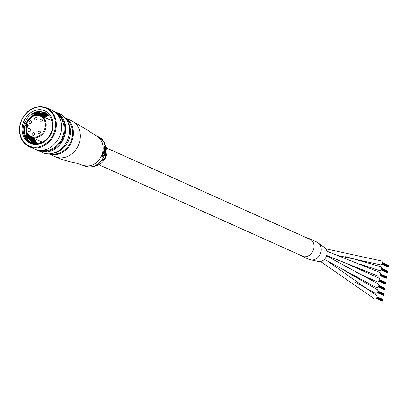 <?xml version="1.0" encoding="UTF-8"?>
<svg xmlns="http://www.w3.org/2000/svg" width="409" height="409" viewBox="0 0 409 409"><rect width="100%" height="100%" fill="white"/><g stroke="black" fill="none" stroke-linecap="round" stroke-linejoin="round"><path stroke-width="0.61" d="M325.794 248.841L381.541 260.957A2.045 1.723 114.2 0 1 382.379 263.238A2.045 1.723 114.2 0 1 380.38 264.822A2.045 1.723 114.2 0 1 379.864 264.695L337.098 255.339M307.742 238.299A9.504 7.996 114.2 0 1 309.659 238.841A9.504 7.996 114.2 0 1 313.57 249.408A9.504 7.996 114.2 0 1 304.281 256.77A9.504 7.996 114.2 0 1 301.873 256.182A9.504 7.996 114.2 0 1 300.196 255.114M314.961 241.54A9.504 7.996 114.2 0 1 316.878 242.082A9.504 7.996 114.2 0 1 320.794 252.65A9.504 7.996 114.2 0 1 311.505 260.012A9.504 7.996 114.2 0 1 309.092 259.424L318.652 261.602A7.837 6.59 114.2 0 0 319.306 261.637A7.837 6.59 114.2 0 0 326.367 256.341A7.837 6.59 114.2 0 0 324.858 247.782A7.837 6.59 114.2 0 0 324.792 247.721M309.659 238.841L316.878 242.082A9.504 7.996 114.2 0 1 320.717 252.895A9.504 7.996 114.2 0 1 311.065 259.971A9.504 7.996 114.2 0 1 309.092 259.424L301.873 256.182M326.535 255.886L377.89 283.749A2.045 1.723 114.2 0 1 378.714 286.08A2.045 1.723 114.2 0 1 376.633 287.599A2.045 1.723 114.2 0 1 376.214 287.486L324.378 259.383M343.964 270.242L376.975 289.444A2.045 1.723 114.2 0 1 377.834 291.678A2.045 1.723 114.2 0 1 375.897 293.309A2.045 1.723 114.2 0 1 375.298 293.181L355.344 282.292M345.671 256.607L380.626 266.658A2.045 1.723 114.2 0 1 381.454 268.984A2.045 1.723 114.2 0 1 379.378 270.513A2.045 1.723 114.2 0 1 378.949 270.395L359.214 263.836M326.898 260.691L376.065 295.14A2.045 1.723 114.2 0 1 376.914 297.389A2.045 1.723 114.2 0 1 374.961 299.005A2.045 1.723 114.2 0 1 374.388 298.877L320.615 261.499M326.822 251.203L379.716 272.353A2.045 1.723 114.2 0 1 380.534 274.7A2.045 1.723 114.2 0 1 378.432 276.203A2.045 1.723 114.2 0 1 378.034 276.09L326.643 255.559M343.238 262.087L378.8 278.048A2.045 1.723 114.2 0 1 379.644 280.329A2.045 1.723 114.2 0 1 377.645 281.913A2.045 1.723 114.2 0 1 377.124 281.786L354.828 271.781M388.484 265.87L388.32 266.535M388.402 265.283L388.448 265.599M387.384 272.23L387.175 272.568M387.609 271.336L387.405 272.23M387.533 271.796L381.428 269.05M387.487 270.978L387.533 271.295M386.474 277.926L386.285 278.284L380.084 275.497M385.748 282.962L385.682 283.422M385.661 282.374L385.707 282.691M384.649 289.321L384.44 289.659M384.869 288.427L384.67 289.321M384.751 288.069L384.797 288.386M383.882 294.587L383.524 295.354M383.959 294.122L383.893 294.582M383.836 293.769L377.901 291.346M382.824 300.712L382.614 301.055M383.008 300.053L382.844 300.717M382.926 299.465L382.972 299.782M382.936 300.513L376.781 297.747M383.044 299.823L376.934 297.317M382.701 300.85L376.582 298.095M103.666 155.394L103.83 154.74L104.213 154.745L103.666 155.394M102.552 154.801L102.879 156.693L102.47 156.632L102.342 154.791L102.848 154.137L102.342 154.791M104.198 154.29L102.674 153.605A16.089 13.528 -65.8 0 0 102.782 153.217L102.986 153.232A16.319 13.727 114.2 0 1 102.874 153.62L104.198 154.29M104.397 154.3A16.319 13.727 -65.8 0 0 104.51 153.912L103.891 153.636L103.753 152.986L104.172 152.644L104.755 152.905A16.319 13.727 -65.8 0 0 104.837 152.516L104.229 152.245L103.431 152.767L104.029 152.23M104.755 152.905L103.973 152.629L103.753 152.986M103.4 151.32L103.477 150.814L103.569 151.126M104.944 151.892A16.319 13.727 -65.8 0 0 105.006 151.499L103.973 151.039A16.319 13.727 114.2 0 1 103.917 151.432L104.745 151.882L103.717 151.417A16.089 13.528 -65.8 0 0 103.743 151.243M104.878 150.865L103.85 150.4A16.089 13.528 -65.8 0 0 103.876 150.088L104.08 150.098A16.319 13.727 114.2 0 1 104.05 150.415L104.878 150.865M105.077 150.875A16.319 13.727 -65.8 0 0 105.113 150.481L104.499 150.205L104.259 149.551L104.586 149.203L105.169 149.464A16.319 13.727 -65.8 0 0 105.174 149.07L104.571 148.799L103.906 149.341L104.367 148.789M105.169 149.464L104.392 149.193L104.259 149.551M104.218 148.017L104.418 147.041L104.893 148.472L105.082 147.271A16.319 13.727 -65.8 0 0 105.036 146.897L104.423 146.657L104.014 148.002L104.213 146.642M104.689 148.462L104.229 147.036M104.423 146.657L104.085 146.611M104.239 147.404L104.31 147.03M104.857 148.068L104.786 147.782M104.571 148.799L104.229 148.753M104.106 149.351L104.08 150.098M103.676 150.824L103.774 151.136M104.229 152.245L103.891 152.194M103.63 152.777L103.62 153.513M103.646 153.518A16.319 13.727 114.2 0 1 103.641 153.523L102.986 153.232M103.871 155.405L102.853 156.258L102.848 154.137M104.213 154.745L104.004 155.548L102.47 156.632M26.677 123.912L26.912 123.927A1.902 1.6 -65.8 0 1 27.393 124.045A1.902 1.6 -65.8 0 1 28.175 126.156A1.902 1.6 -65.8 0 1 26.319 127.628L26.084 127.618A11.115 9.346 -65.8 0 0 34.013 137.133A11.115 9.346 -65.8 0 0 45.256 126.862A11.115 9.346 -65.8 0 0 37.48 115.486A11.115 9.346 -65.8 0 0 26.677 123.912M38.983 133.988A1.462 1.232 -65.8 0 0 39.438 131.141A1.462 1.232 -65.8 0 0 38.983 133.988M33.088 135.379A1.462 1.232 -65.8 0 0 33.543 132.531A1.462 1.232 -65.8 0 0 33.088 135.379M28.932 131.304A1.462 1.232 -65.8 0 0 29.387 128.457A1.462 1.232 -65.8 0 0 28.932 131.304M40.905 121.989A1.462 1.232 -65.8 0 0 41.36 119.142A1.462 1.232 -65.8 0 0 40.905 121.989M35.563 119.949A1.462 1.232 -65.8 0 0 36.018 117.102A1.462 1.232 -65.8 0 0 35.563 119.949M30.189 123.472A1.462 1.232 -65.8 0 0 30.644 120.619A1.462 1.232 -65.8 0 0 30.189 123.472M28.098 124.75L26.457 124.014M25.864 127.715L25.864 127.715A11.697 9.836 114.2 0 0 31.248 137.112A11.697 9.836 114.2 0 0 34.213 137.833A11.697 9.836 114.2 0 0 45.644 128.774A11.697 9.836 114.2 0 0 40.828 115.762A11.697 9.836 114.2 0 0 37.863 115.041M27.321 121.304A21.207 17.832 -65.8 0 0 26.319 123.564A21.207 17.832 -65.8 0 0 25.603 125.711M24.719 133.779A21.207 17.832 -65.8 0 0 25.568 138.462M29.228 146.626L34.428 148.958A21.207 17.832 -65.8 0 0 59.903 135.665A21.207 17.832 -65.8 0 0 51.795 110.266L46.595 107.935A21.207 17.832 114.2 0 1 54.704 133.329A21.207 17.832 114.2 0 1 29.228 146.626A21.207 17.832 114.2 0 1 21.125 121.233A21.207 17.832 114.2 0 1 46.595 107.935M21.299 121.268A20.619 17.342 -65.8 0 0 30.21 146.381A20.619 17.342 -65.8 0 0 53.952 133.032A20.619 17.342 -65.8 0 0 45.041 107.925A20.619 17.342 -65.8 0 0 21.299 121.268M38.615 150.839L42.367 152.526A21.207 17.832 -65.8 0 0 67.843 139.229A21.207 17.832 -65.8 0 0 59.74 113.835L55.982 112.148A21.207 17.832 114.2 0 1 64.09 137.542A21.207 17.832 114.2 0 1 38.615 150.839A21.207 17.832 114.2 0 1 36.595 149.74M38.466 150.129A20.619 17.342 -65.8 0 0 63.339 137.245A20.619 17.342 -65.8 0 0 55.353 112.506M53.119 153.257A19.744 16.605 -65.8 0 0 68.855 139.786A19.744 16.605 -65.8 0 0 67.429 121.376M57.551 114.765A19.744 16.605 114.2 0 1 62.643 136.995A19.744 16.605 114.2 0 1 41.616 150.267M27.101 138.825C30.23 143.303 34.53 144.924 39.995 143.682C28.906 147.608 19.208 134.51 24.688 122.531C30.583 111.851 38.109 108.952 47.26 113.83A16.38 13.773 -65.8 0 1 51.319 132.148A16.38 13.773 -65.8 0 1 31.641 142.419A16.38 13.773 -65.8 0 1 27.101 138.825C23.906 134.28 23.415 128.978 25.624 122.915L33.768 113.564L44.847 112.475L45.89 112.91M23.497 122.061A17.843 15.005 114.2 0 1 44.039 110.512A17.843 15.005 114.2 0 1 51.754 132.24A17.843 15.005 114.2 0 1 31.212 143.789A17.843 15.005 114.2 0 1 23.497 122.061M45.966 112.956L34.545 113.912L26.401 123.262L25.859 135.348L31.984 142.567M46.493 113.278L35.992 114.561L34.617 115.404M31.749 116.723L35.215 114.213L46.186 113.088M47.091 113.702L37.776 115.026M36.289 115.067L46.769 113.467M47.72 114.193L39.816 115.384M38.809 115.144L47.383 113.922M48.339 114.74L41.345 115.998M40.557 115.65L48.011 114.438M48.927 115.338L42.787 116.642M42.009 116.294L48.615 115.011M49.32 115.788L43.466 116.948L49.192 115.635M27.607 124.53L26.779 127.582M26.503 131.908L27.301 135.998L32.735 142.843M35.946 144.091L36.795 144.249M32.326 142.7L26.524 135.65L25.808 128.544M25.936 127.613L26.836 124.183M28.262 134.883L28.742 136.647L33.507 143.073M36.104 144.27L35.363 144.04M33.088 142.956L27.965 136.299L27.316 133.579M27.602 127.107L28.201 125.036M29.903 136.355L30.189 137.296L34.305 143.247M33.875 143.16L29.412 136.949L29.039 135.676M31.396 137.179L35.128 143.37M34.683 143.308L30.609 136.79M32.838 137.828L35.972 143.436M35.517 143.406L32.06 137.48M36.381 142.848L36.846 143.441M36.37 143.447L33.507 138.124M53.819 111.371A21.207 17.832 114.2 0 1 55.982 112.148M47.112 113.717A21.207 17.832 -65.8 0 0 46.83 113.83M46.304 114.05A21.207 17.832 -65.8 0 0 45.634 114.362M44.494 114.965A21.207 17.832 -65.8 0 0 43.037 115.87M34.888 114.392A19.744 16.605 114.2 0 1 37.47 112.685M39.249 111.821A19.744 16.605 114.2 0 1 40.547 111.33M30.184 142.807L25.634 137.071M32.689 114.208L34.525 113.053L39.453 111.314M27.551 138.723L26.682 136.683L25.885 133.037M34.136 114.857L35.966 113.702L39.791 112.194M36.197 115.077L41.232 112.843M43.415 112.465L44.218 112.409M30.44 140.021L28.952 135.594M38.64 115.118L42.679 113.492M34.468 144.172L34.136 143.835M33.395 142.997L32.955 142.419M31.882 140.67L30.491 136.729M40.409 115.589L44.121 114.142M33.328 141.315L31.948 137.424M41.866 116.228L45.568 114.786M34.77 141.964L33.39 138.073M43.308 116.877L47.009 115.435M359.092 263.79L379.378 270.513M326.668 255.467L378.432 276.203M82.587 164.965A16.089 13.528 -65.8 0 0 86.662 165.957A16.089 13.528 -65.8 0 0 102.935 151.09A16.089 13.528 -65.8 0 0 95.762 135.614L97.93 136.586A16.089 13.528 -65.8 0 1 104.551 154.469A16.089 13.528 -65.8 0 1 88.83 166.928A16.089 13.528 -65.8 0 1 84.75 165.936L76.734 163.232C73.472 162.634 64.801 161.039 55.097 156.637A19.744 16.605 -65.8 0 0 60.103 157.848A19.744 16.605 -65.8 0 0 80.072 139.602A19.744 16.605 -65.8 0 0 71.268 120.609L87.449 130.052L95.762 135.614M50.731 153.728A19.157 16.109 -65.8 0 0 52.976 154.04A19.157 16.109 -65.8 0 0 71.171 140.752A19.157 16.109 -65.8 0 0 66.192 119.28M65.118 117.879A19.744 16.605 114.2 0 1 72.311 139.939A19.744 16.605 114.2 0 1 53.17 154.74A19.744 16.605 114.2 0 1 48.968 153.856M95.45 165.681A12.868 10.823 -65.8 0 0 105.548 157.639A12.868 10.823 -65.8 0 0 104.847 144.75M26.488 123.912A11.697 9.836 114.2 0 1 37.746 115.036M27.802 124.326L26.912 123.927M316.883 242.077L324.858 247.782M303.79 256.724L98.947 164.776M311.336 239.914L106.493 147.966M388.514 265.876L382.41 263.135M388.478 266.106L382.343 263.355M388.392 265.523L382.461 262.859M388.346 266.55L382.149 263.769M388.438 266.341L382.257 263.565M388.55 265.646L382.456 262.91M387.763 266.867L381.822 264.204M388.11 266.888L381.909 264.107M388.207 266.673L382.057 263.912M388.432 265.288L382.481 262.619M387.599 271.576L381.495 268.836M387.481 271.218L381.551 268.555M387.43 272.251L381.234 269.47M387.527 272.036L381.346 269.26M387.64 271.341L381.541 268.606M386.848 272.563L380.912 269.899M387.2 272.583L380.999 269.802M387.297 272.374L381.147 269.613M387.517 270.988L381.566 268.314M386.689 277.271L380.585 274.531M386.653 277.501L380.518 274.751M386.566 276.913L380.636 274.255M386.52 277.946L380.324 275.165M386.612 277.731L380.431 274.955M386.725 277.041L380.631 274.306M385.938 278.263L379.997 275.594M386.382 278.069L380.232 275.308M386.607 276.683L380.656 274.015M385.774 282.967L379.67 280.226M385.738 283.197L379.603 280.446M385.656 282.614L379.726 279.95M385.605 283.641L379.409 280.86M385.702 283.432L379.521 280.656M385.815 282.737L379.716 280.001M385.022 283.958L379.087 281.295M385.375 283.979L379.174 281.198M385.472 283.764L379.322 281.003M385.692 282.379L379.741 279.71M384.864 288.667L378.76 285.927M384.828 288.897L378.693 286.142M384.741 288.309L378.811 285.646M384.695 289.342L378.499 286.561M384.787 289.127L378.606 286.351M384.9 288.437L378.806 285.697M384.112 289.654L378.172 286.99M384.46 289.674L378.259 286.893M384.557 289.465L378.407 286.704M384.782 288.079L378.831 285.405M383.949 294.362L377.844 291.622M383.913 294.592L377.778 291.842M383.78 295.037L377.584 292.256M383.877 294.823L377.696 292.046M383.99 294.132L377.89 291.397M383.197 295.354L377.262 292.686M383.55 295.375L377.349 292.588M383.647 295.16L377.497 292.399M383.867 293.774L377.916 291.106M383.003 300.288L376.868 297.537M382.916 299.705L376.986 297.041M382.87 300.733L376.674 297.951M383.075 299.828L376.98 297.092M382.287 301.05L376.346 298.386M382.635 301.07L376.438 298.289M382.957 299.47L377.006 296.801M97.93 136.586C112.168 141.979 104.172 168.784 88.973 166.964L84.75 165.936M55.097 156.637L48.906 153.856M71.268 120.609L65.077 117.833M104.796 144.582L105.757 157.736L95.292 165.752M51.933 120.747L40.828 115.762L37.807 115.031C32.388 115.154 28.579 118.129 26.381 123.947M42.352 142.097L31.248 137.112C27.7 135.328 25.879 132.173 25.787 127.654M33.881 138.293L36.912 143.441"/></g></svg>
